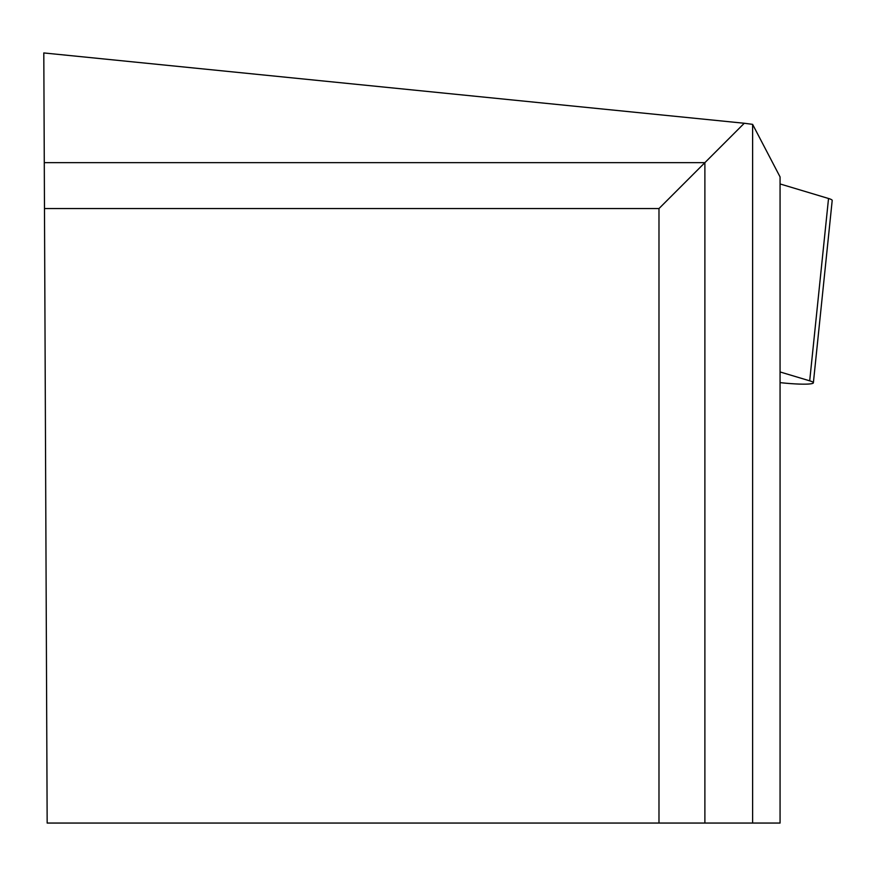<?xml version="1.0" encoding="UTF-8"?>
<svg xmlns="http://www.w3.org/2000/svg" width="876" height="876" viewBox="0 0 876 876"><rect width="100%" height="100%" fill="white"/><g stroke="black" fill="none" stroke-linecap="round" stroke-linejoin="round"><path stroke-width="1.31" d="M780.067 382.626L781.939 382.823A30.726 3.252 -174.1 0 0 813.377 382.801A30.726 3.252 -174.1 0 0 809.698 380.83L780.067 371.95M828.203 201.622L828.532 198.491L780.067 183.949L828.532 198.491A30.726 3.252 5.9 0 1 832.2 200.451L813.377 382.801M744.282 123.253L43.8 52.943L44.282 162.651L704.884 162.651L744.282 123.253L752.615 124.359L752.615 823.057L780.067 823.057L780.067 176.919L752.615 124.359M752.615 823.057L658.982 823.057L658.982 208.554L704.884 162.651L704.884 823.057M44.282 162.651L47.162 823.057L658.982 823.057M44.479 208.554L658.982 208.554M809.698 380.83L828.532 198.491"/></g></svg>
